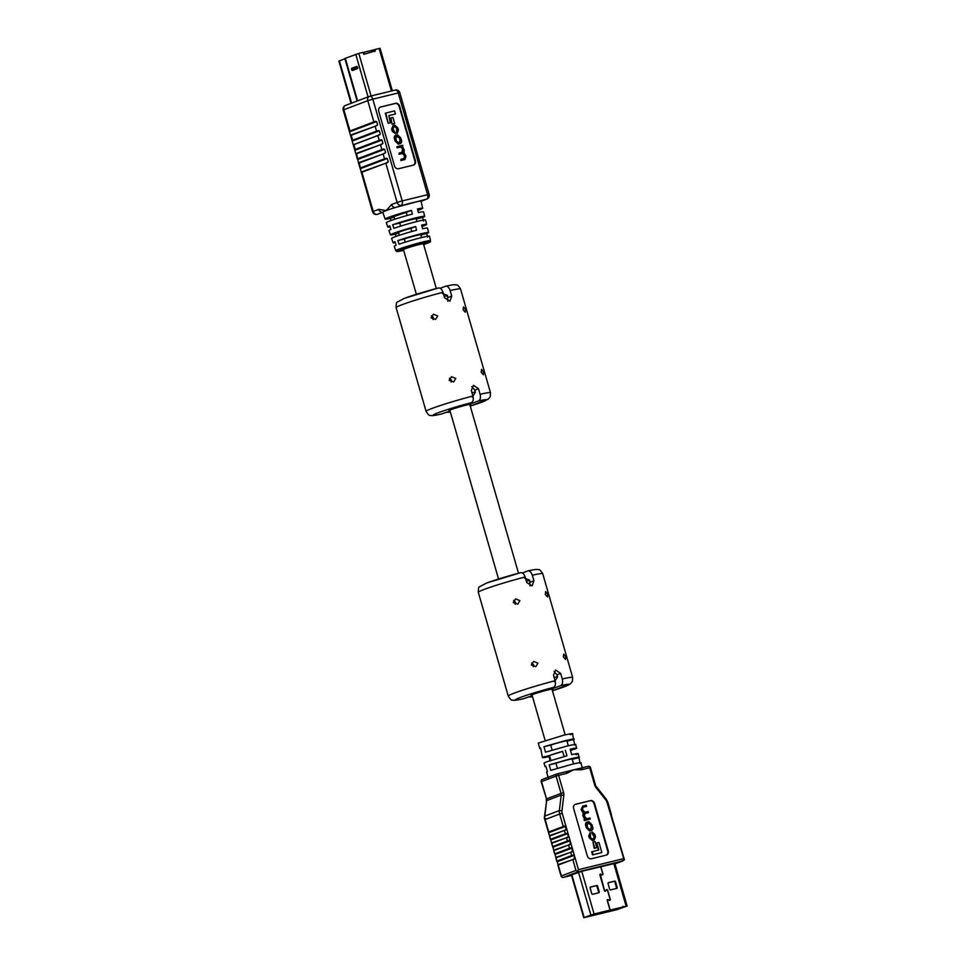 <?xml version="1.0" encoding="UTF-8"?>
<svg xmlns="http://www.w3.org/2000/svg" width="966" height="966" viewBox="0 0 966 966"><rect width="100%" height="100%" fill="white"/><g stroke="black" fill="none" stroke-linecap="round" stroke-linejoin="round"><path stroke-width="1.45" d="M394.708 219.246L393.923 216.529L406.239 212.363L407.145 215.49M599.934 874.496A1.703 1.377 -110.7 0 1 599.934 874.484L602.035 874.906A0.942 0.773 69.3 0 0 602.929 873.844L600.852 866.647M596.952 913.884L597.737 913.341L596.94 913.848M617.467 908.897L596.348 913.908M597.507 913.631L617.395 908.777M622.998 906.277L622.623 907.509L624.893 906.651A1.135 1.135 0 0 0 625.159 906.506M618.989 908.402L617.914 908.74L618.989 908.402M596.384 914.029L597.58 913.377M600.695 866.683L602.772 873.88A0.761 0.616 -110.7 0 1 602.06 874.725L600.623 874.182A0.761 0.616 69.3 0 0 599.91 875.027L604.426 890.676A0.761 0.616 69.3 0 0 605.501 891.087L606.455 889.964A0.761 0.616 -110.7 0 1 607.542 890.374L610.114 899.322A0.761 0.616 -110.7 0 1 609.401 900.167L607.964 899.612A0.761 0.616 69.3 0 0 607.252 900.469L610.029 910.105L594.09 913.993L583.742 917.7L616.779 909.718L627.127 906.011L610.186 910.069L607.397 900.433L607.65 899.793L609.377 900.336A0.942 0.773 69.3 0 0 610.27 899.286L607.686 890.338A0.942 0.773 69.3 0 0 606.334 889.819L605.223 891.063L604.571 890.64L600.309 874.351M599.258 891.884A0.761 0.616 -110.7 0 1 598.872 892.765L592.593 894.287A0.761 0.616 -110.7 0 1 591.784 893.707L590.105 887.899A0.761 0.616 -110.7 0 1 590.492 887.029L596.771 885.496A0.761 0.616 -110.7 0 1 597.58 886.076L599.258 891.884L598.606 892.137L596.928 886.317A0.761 0.616 69.3 0 0 596.119 885.737L590.238 887.174M598.461 892.862A0.761 0.616 69.3 0 0 598.606 892.137M607.373 899.889L607.312 899.865A0.761 0.616 69.3 0 0 607.3 899.865L607.964 899.612M610.029 910.105L593.438 914.247L585.396 917.277L617.431 909.465L625.98 906.337L610.186 910.069M600.031 874.459L599.971 874.423A0.761 0.616 69.3 0 0 599.958 874.423L600.623 874.182M608.037 883.528A0.761 0.616 -110.7 0 1 608.423 882.646L614.702 881.125A0.761 0.616 -110.7 0 1 615.511 881.704L617.189 887.513A0.761 0.616 -110.7 0 1 616.803 888.382L610.524 889.915A0.761 0.616 -110.7 0 1 609.715 889.336L608.037 883.528M616.405 888.491A0.761 0.616 69.3 0 0 616.537 887.766L614.859 881.946A0.761 0.616 69.3 0 0 614.05 881.366L608.182 882.803M566.921 740.958A10.421 0.604 163.9 0 0 566.933 740.91A10.421 0.604 163.9 0 0 561.222 741.997A10.421 0.604 163.9 0 0 550.729 745.088L552.166 750.087M572.162 759.131A10.421 0.604 163.9 0 0 572.186 759.083A10.421 0.604 163.9 0 0 566.462 760.17A10.421 0.604 163.9 0 0 555.969 763.261L557.418 768.26M549.582 755.81A10.421 0.604 -16.1 0 1 549.533 755.774A10.421 0.604 -16.1 0 1 551.332 754.893A10.421 0.604 -16.1 0 1 562.623 751.403L564.108 756.547M546.032 766.738L545.078 766.69L545.862 766.171L547.444 771.617L546.647 772.148L548.217 777.594M540.791 748.565L539.825 748.529L540.622 747.998L542.445 757.61L562.623 751.403M570.302 734.703C575.072 733.013 572.862 733.182 563.661 735.211L538.255 743.071L539.825 748.529M570.544 750.594L576.642 748.155L575.603 744.52M565.364 750.365L566.933 755.81L546.176 761.981L544.027 763.055L545.078 766.69M549.714 756.281L548.954 756.571L550.125 760.616M548.954 756.571C542.276 758.056 540.827 758.044 544.607 756.523M594.235 848.353L596.807 847.653L595.044 841.567L592.991 842.074L594.235 848.353L596.807 847.653M596.831 843.028L598.835 849.995L591.699 851.807L592.593 854.898L601.866 852.567L598.956 842.509L596.831 843.028L598.292 850.128M575.591 804.255L575.072 804.449A3.792 3.067 -110.7 0 1 575.072 804.449L590.021 800.802A3.792 3.067 -110.7 0 1 594.054 803.712L607.699 850.949A3.792 3.067 -110.7 0 1 606.298 855.103L591.325 858.762A3.792 3.067 -110.7 0 1 587.292 855.852L573.659 808.614A3.792 3.067 -110.7 0 1 575.301 804.34A3.792 3.067 -110.7 0 1 575.591 804.255L590.54 800.609A3.792 3.067 -110.7 0 1 594.573 803.507L608.218 850.744A3.792 3.067 -110.7 0 1 606.563 855.019A3.792 3.067 -110.7 0 1 606.274 855.115M587.062 822.114C585.493 822.67 585.106 824.058 585.915 826.28L586.374 827.874L589.622 830.965L591.373 830.47M587.014 822.126L587.582 821.921C586.012 822.477 585.625 823.865 586.434 826.087L586.893 827.669L590.141 830.772L591.132 830.579M588.427 812.611L588.113 811.5L584.901 812.273L582.474 809.605L583.102 807.202L586.616 806.344L586.302 805.233L582.667 806.115L581.641 809.448L583.718 812.986L583.343 815.352L585.215 819.168L584.068 819.554L584.37 820.581L590.286 819.059L589.972 817.961L586.579 818.782L584.297 815.932L585.154 813.408L588.427 812.611L584.575 813.613M582.667 806.115L581.121 809.641L583.198 813.179L582.824 815.545L584.696 819.361M582.703 807.371L586.616 806.344M592.049 831.895L594.597 836.411L593.752 839.019L592.617 839.285L590.564 837.631L590.238 832.463L589.236 835.783L589.779 837.643L592.907 840.408L594.114 840.118L595.503 836.822L594.79 834.322L592.049 831.895L591.856 833.115L594.078 836.604L593.233 839.212M590.238 832.463L588.717 835.976L589.248 837.836L592.387 840.601L594.187 840.094M581.387 769.781L573.635 769.721L566.921 773.307A1.896 1.111 -103.7 0 0 565.436 771.858L565.436 771.858A1.896 1.111 -103.7 0 0 565.351 771.882L579.902 768.332A1.896 1.111 76.3 0 1 581.387 769.781L589.695 767.753L594.682 785.044A5.687 4.601 69.3 0 0 595.889 787.411L605.827 799.981A5.687 4.601 -110.7 0 1 607.034 802.348L623.77 858.762M566.921 773.307L558.614 775.336A1.896 1.111 -103.7 0 0 557.128 773.887L565.472 771.846M574.492 749.242C578.272 747.72 576.823 747.708 570.145 749.193L571.715 754.651C578.405 753.166 579.854 753.178 576.062 754.688M579.89 762.645L578.223 753.613M572.21 759.3L578.477 757.767C581.182 756.644 578.513 756.994 570.483 758.829L549.195 764.915L550.765 770.361L572.053 764.275C580.095 762.44 582.752 762.089 580.047 763.225M574.637 744.484L572.452 733.617M566.97 741.127L573.236 739.606C575.941 738.471 573.273 738.821 565.243 740.656L543.943 746.742L545.524 752.188L566.813 746.102C574.842 744.279 577.511 743.917 574.806 745.052M575.953 870.426L572.802 859.523L574.685 858.351L573.84 855.441L571.655 855.526L570.701 852.253L572.584 851.082L571.751 848.172L569.554 848.257L568.612 844.996L570.483 843.813L569.65 840.915L567.453 841L566.511 837.727L568.394 836.544L567.549 833.646L565.351 833.73L564.41 830.458L566.293 829.275L564.687 826.002L548.386 832.112L561.403 875.92L575.953 870.426L577.487 871.32L578.477 869.666L623.312 858.738M565.351 833.73L550.813 839.225M564.41 830.458L549.859 835.952M567.453 841L552.902 846.494M566.511 837.727L551.96 843.221M569.554 848.257L555.003 853.763M568.612 844.996L554.061 850.491M571.655 855.526L557.104 861.032M570.701 852.253L556.162 857.76M572.802 859.523L558.251 865.029M614.388 863.519L581.761 871.296L571.413 875.003L583.742 917.7M611.188 814.749L624.398 859.668M574.227 859.064L558.155 864.606M572.138 851.795L556.054 857.337M570.037 844.525L553.953 850.068M567.936 837.268L551.864 842.799M565.835 829.999L549.763 835.53M543.943 746.742L550.729 745.088M549.195 764.915L555.969 763.261M579.829 768.356A1.896 1.111 76.3 0 1 579.902 768.332L588.209 766.304A1.896 1.111 76.3 0 1 589.695 767.753L590.48 767.62A1.896 1.896 0 0 0 588.209 766.304A1.896 1.111 76.3 0 0 588.137 766.328L579.974 768.32M563.263 826.461L559.676 814.036L545.126 819.53L544.329 817.973L544.824 816.065L559.374 810.571L561.222 795.115L546.671 800.621L544.824 816.065M545.198 818.25L544.329 817.973M577.487 871.32L577.97 871.875L623.046 860.863L614.98 863.906L624.434 859.873M592.218 851.601L593.112 854.705L601.866 852.567M592.991 842.074L594.754 848.16M590.806 830.675L591.325 830.482C592.907 829.927 593.281 828.538 592.472 826.316L592.013 824.722L588.777 821.631L587.582 821.921M590.431 829.589L591.313 827.029L590.661 824.771L587.956 823.008L587.087 825.568L587.739 827.826L589.876 829.649L590.951 829.383L591.832 826.836L591.18 824.578L589.043 822.754L587.69 823.092M584.587 819.349L584.889 820.388L590.286 819.059M363.023 52.49L373.25 50.003A1.509 0.881 76.3 0 1 373.287 49.99L374.337 49.725M373.335 49.978L373.323 49.978A1.509 0.881 76.3 0 1 374.47 51.15L364.025 54.289L362.999 52.393L358.809 53.42L344.85 58.503L357.166 101.032M363.494 53.589L364.315 53.625A1.509 0.881 -103.7 0 0 363.168 52.466L363.687 54.229M374.748 51.524L374.953 49.483L375.376 50.932L374.47 51.15M374.953 49.483L380.073 48.3L392.341 90.78M352.59 70.421A1.135 0.664 -103.7 0 0 352.638 70.421L357.36 68.634A1.135 0.664 -103.7 0 0 356.732 66.461L356.671 66.473M356.466 66.533L351.902 68.26A0.761 0.616 69.3 0 0 351.841 68.284L352.638 70.421A1.135 0.664 -103.7 0 0 352.675 70.409L352.53 70.446A1.135 0.664 76.3 0 1 352.071 70.349M351.069 103.338L338.873 61.1L344.922 58.745M405.237 242.152L404.331 239.013A10.421 0.604 -16.1 0 1 414.945 235.873A10.421 0.604 -16.1 0 1 420.838 234.738A10.421 0.604 -16.1 0 1 420.826 234.786M400.612 226.116L399.719 223.025A10.421 0.604 -16.1 0 1 410.333 219.886A10.421 0.604 -16.1 0 1 416.225 218.751A10.421 0.604 -16.1 0 1 416.213 218.799M393.935 216.565A10.421 0.604 -16.1 0 1 393.899 216.541A10.421 0.604 -16.1 0 1 395.686 215.647A10.421 0.604 -16.1 0 1 406.239 212.363L411.456 210.395A19.574 1.135 163.9 0 0 388.465 217.41A19.574 1.135 163.9 0 0 385.096 219.077A19.574 1.135 163.9 0 0 390.385 218.364L391.061 220.489M398.547 232.552A10.421 0.604 -16.1 0 1 398.511 232.528A10.421 0.604 -16.1 0 1 400.298 231.635A10.421 0.604 -16.1 0 1 410.852 228.35L411.77 231.514M423.446 243.867A10.421 0.604 163.9 0 0 423.458 243.83A10.421 0.604 163.9 0 0 416.37 245.267A10.421 0.604 163.9 0 0 405.225 248.721A10.421 0.604 163.9 0 0 403.438 249.602A10.421 0.604 163.9 0 0 403.474 249.639M403.679 250.339A16.977 0.99 163.9 0 1 400.057 249.977A16.977 0.99 163.9 0 1 422.77 243.191A16.977 0.99 163.9 0 1 426.851 243.444A16.977 0.99 163.9 0 1 423.651 244.579L426.936 243.42C432.659 240.715 429.411 242.611 430.558 240.655A18.113 1.051 -16.1 0 0 418.242 243.166A18.113 1.051 -16.1 0 0 398.861 249.156A18.113 1.051 -16.1 0 0 395.746 250.701L394.273 246.342A18.318 1.063 163.9 0 1 396.12 245.304L394.937 241.693A18.487 1.075 -16.1 0 0 393.065 242.756L391.616 238.457A18.68 1.087 -16.1 0 1 394.828 236.863A18.68 1.087 -16.1 0 1 416.612 230.21L415.658 226.539A18.849 1.099 163.9 0 0 393.657 233.265A18.849 1.099 163.9 0 0 390.409 234.859A18.849 1.099 163.9 0 0 395.408 234.195L396.108 236.392M395.251 242.647A18.487 1.075 -16.1 0 1 393.065 242.756M390.409 234.859L388.96 230.56A19.042 1.111 163.9 0 1 390.928 229.449L389.745 225.851A19.211 1.111 -16.1 0 0 387.752 226.974L386.303 222.663A19.405 1.123 -16.1 0 1 389.636 221.021A19.405 1.123 -16.1 0 1 412.41 214.066L411.456 210.395M390.071 226.841A19.211 1.111 -16.1 0 1 387.752 226.974M385.096 219.077L382.802 212.266A19.888 1.159 -16.1 0 1 386.219 210.576L391.58 204.514A3.792 3.067 69.3 0 0 395.613 207.424A19.888 1.159 -16.1 0 1 421.019 201.23L421.019 201.23A3.792 3.067 69.3 0 0 421.309 201.133L421.309 201.133A3.792 3.067 69.3 0 0 421.587 201.013M423.591 221.093L422.685 217.435A19.211 1.111 163.9 0 0 424.666 216.312L423.603 211.904A19.405 1.123 163.9 0 0 418.387 212.605L417.433 208.934A19.574 1.135 -16.1 0 1 422.71 208.221A19.574 1.135 -16.1 0 1 419.353 209.876A19.574 1.135 -16.1 0 1 417.819 210.443M427.636 237.225L426.718 233.555A18.487 1.075 163.9 0 0 428.59 232.504L427.515 228.097A18.68 1.087 163.9 0 0 422.589 228.749L421.635 225.078A18.849 1.099 -16.1 0 1 426.634 224.414A18.849 1.099 -16.1 0 1 423.386 226.008A18.849 1.099 -16.1 0 1 422.009 226.515M390.336 118.13L392.087 124.216L394.671 123.515L392.908 117.429L390.336 118.13M395.444 113.988L394.551 110.885L385.277 113.215L388.175 123.274L390.312 122.754L388.827 115.594L395.444 113.988L388.839 115.666M380.133 107.178A3.792 3.067 -110.7 0 1 380.157 107.166L395.094 103.519A3.792 3.067 -110.7 0 1 399.139 106.429L414.873 160.936A3.792 3.067 -110.7 0 1 413.472 165.089M395.806 135.3C394.237 135.856 393.85 137.244 394.671 139.478L395.118 141.06L398.366 144.163L400.129 143.656M395.758 135.312L396.326 135.107C394.756 135.663 394.37 137.051 395.191 139.273L395.649 140.867L398.886 143.958L399.876 143.765M397.364 146.53L397.69 147.629L401.083 146.808L403.039 148.547L402.508 152.181L399.236 152.978L399.55 154.089L402.75 153.316L405.189 155.985L404.561 158.388L401.047 159.245L401.361 160.356L404.983 159.475L406.022 156.142L403.933 152.604L404.319 150.237L402.448 146.421L402.774 145.202L396.845 146.723L397.171 147.834L400.564 147.001L402.52 148.752L401.989 152.387M401.047 159.245L400.842 160.549L404.899 159.511M399.236 152.978L399.03 154.282L402.23 153.509L404.44 155.393L404.042 158.581M393.017 125.677L391.628 128.961L392.353 131.461L395.601 133.694L393.065 129.178L393.899 126.57L395.034 126.304L397.098 127.959L397.678 129.999L396.893 133.32M392.957 125.689L392.148 128.768L392.872 131.267L395.601 133.694M393.416 126.763L394.514 126.498L396.579 128.164L396.579 132.294M413.448 165.101L398.499 168.748A3.792 3.067 -110.7 0 1 394.466 165.838L378.732 111.332A3.792 3.067 -110.7 0 1 380.387 107.057A3.792 3.067 -110.7 0 1 380.676 106.972L395.625 103.326A3.792 3.067 -110.7 0 1 399.658 106.236L415.392 160.73A3.792 3.067 -110.7 0 1 413.738 165.005A3.792 3.067 -110.7 0 1 413.448 165.101M391.58 204.514L397.123 202.425L385.796 163.182L388.26 161.781L387.318 158.509L384.54 158.81L383.128 153.944L385.603 152.543L384.649 149.283L381.872 149.585L380.471 144.719L382.934 143.318L381.993 140.046L379.203 140.36L377.803 135.482L380.266 134.093L379.324 130.821L376.547 131.122L351.998 140.481L353.254 144.852L353.906 144.526L355.307 149.392L354.655 149.718L355.923 154.077L356.575 153.751L358.579 163.302L359.231 162.976L361.248 172.54L361.9 172.214L373.226 211.457L378.769 209.356L386.219 210.576A19.888 1.159 -16.1 0 1 395.613 207.424L426.561 199.129L421.019 201.23L422.71 208.221M376.547 131.122L375.134 126.256L351.238 135.288L352.65 140.167M379.203 140.36L355.307 149.392M377.803 135.482L353.906 144.526M381.872 149.585L357.975 158.617M380.471 144.719L356.575 153.751M385.796 163.182L361.9 172.214M384.54 158.81L360.644 167.855M383.128 153.944L359.231 162.976M375.134 126.256L377.609 124.856L376.668 121.595L373.878 121.897L349.33 131.255L350.586 135.614L351.238 135.288M424.666 216.312A19.211 1.111 163.9 0 0 412.82 218.654A19.211 1.111 163.9 0 0 392.655 224.752L393.838 228.35A19.042 1.111 -16.1 0 1 413.822 222.313A19.042 1.111 -16.1 0 1 425.559 219.994L426.634 224.414M428.59 232.504A18.487 1.075 163.9 0 0 417.227 234.75A18.487 1.075 163.9 0 0 397.847 240.594L399.03 244.205A18.318 1.063 -16.1 0 1 418.23 238.409A18.318 1.063 -16.1 0 1 429.472 236.187L430.558 240.655M384.975 153.328L358.543 162.771L359.992 168.169M383.719 148.969L357.323 158.943L355.874 153.546L382.307 144.103M387.644 162.554L361.212 172.008L372.574 211.771L373.226 211.457A3.792 3.067 -110.7 0 0 377.259 214.355L377.114 214.404A3.792 2.21 -103.7 0 0 377.259 214.355L382.802 212.266A3.792 3.067 -110.7 0 1 378.769 209.356M381.051 139.744L354.667 149.718L353.254 144.84L379.65 134.866M378.394 130.507L351.998 140.481L350.549 135.083L376.981 125.64M375.726 121.281L349.33 131.255L343.208 110.027L343.86 109.713L349.982 130.929M405.949 114.447L429.158 194.444L427.6 194.709L398.233 92.965L372.828 99.16L402.194 200.904L427.6 194.709A3.792 2.21 76.3 0 1 426.561 199.129A3.792 3.067 -110.7 0 0 426.851 199.044A3.792 3.792 0 0 0 429.158 194.444M397.847 240.594L404.331 239.013M420.886 234.98L426.718 233.555M392.655 224.752L399.719 223.025M416.261 218.992L422.685 217.435M395.408 234.195L398.668 232.963M410.852 228.35L415.658 226.539M390.385 218.364L394.043 216.976M385.796 113.022L388.175 123.274M388.694 123.08L390.832 122.561M390.856 117.937L392.087 124.216M392.607 124.022L394.671 123.515M399.55 143.874L400.069 143.668C401.651 143.113 402.037 141.724 401.216 139.502L400.757 137.921L397.521 134.817L396.326 135.107M399.707 142.582L400.576 140.022L399.924 137.764L397.787 135.94L396.7 136.206L395.831 138.754L396.483 141.012L398.62 142.835L399.972 142.497M399.187 142.775L400.057 140.215L399.405 137.957L396.434 136.278M397.267 132.052L397.159 133.248M397.412 133.127L398.427 129.806L397.883 127.947L394.744 125.182L393.536 125.471M531.65 662.99L533.63 664.765L533.292 666.794M531.3 665.031L535.852 666.661L537.941 663.135L533.63 661.42L531.3 665.031M513.61 600.502L515.59 602.265L515.252 604.293M513.26 602.543L517.812 604.161L519.901 600.635L515.59 598.92L513.26 602.543M565.678 656.651L565.521 659.452L563.347 656.928L563.721 654.054L565.678 656.651M547.637 594.15L547.481 596.952L545.307 594.44L545.693 591.554L547.637 594.15M532.326 575.241A33.532 1.944 163.9 0 1 542.735 573.707C540.67 570.423 539.257 569.071 538.509 569.674C536.661 569.59 538.352 568.672 527.859 570.906L527.605 570.991C529.597 570.58 531.167 571.993 532.326 575.241L533.92 580.783L532.109 585.855L526.748 582.534L525.154 576.992C523.995 573.744 522.425 572.319 520.42 572.741A27.845 1.618 163.9 0 0 486.973 582.921M525.154 576.992A33.532 1.944 163.9 0 0 484.063 589.465A33.532 1.944 163.9 0 0 478.303 592.303C478.315 588.391 478.786 586.507 479.704 586.664L486.538 583.053L520.42 572.741M552.093 689.579A11.363 0.664 163.9 0 0 552.95 689.048A11.363 0.664 163.9 0 0 545.21 690.63A11.363 0.664 163.9 0 0 533.063 694.385A11.363 0.664 163.9 0 0 531.119 695.351A11.363 0.664 163.9 0 0 532.121 695.339M555.1 680.74C555.861 684.145 555.329 686.355 553.518 687.381A27.845 1.618 163.9 0 0 520.07 697.561A27.845 1.618 163.9 0 0 523.379 698.768L523.113 698.853C512.62 701.075 514.467 700.193 512.427 700.084C511.726 700.688 510.338 699.348 508.249 696.051A33.532 1.944 163.9 0 1 514.009 693.202A33.532 1.944 163.9 0 1 555.1 680.74L553.494 675.198L555.643 670.006L560.666 673.447L556.996 674.836L557.587 676.912L554.532 681.815M529.996 585.903L529.646 580.107L524.647 578.248M554.013 671.346L556.996 674.836M554.073 687.067L554.351 688.021L560.691 685.631C562.502 684.604 563.033 682.382 562.272 678.989L560.666 673.447M528.595 696.8L530.551 697.017A27.845 1.618 163.9 0 0 532.459 696.522L530.346 697.09M554.351 688.021L547.179 689.772L553.518 687.381M532.242 695.762L523.379 698.768M532.411 696.317L530.551 697.017M527.605 570.991L522.389 572.959M526.349 581.158A26.903 1.558 -16.1 0 1 529.718 580.361M554.146 677.444A26.903 1.558 -16.1 0 1 557.515 676.647M449.48 378.298L451.448 380.061L451.122 382.101M449.13 380.338L453.67 381.956L455.759 378.43L451.448 376.728L449.13 380.338M431.44 315.797L433.408 317.56L433.082 319.601M431.09 317.838L435.63 319.456L437.719 315.93L433.408 314.228L431.09 317.838M483.507 371.958L483.35 374.748L481.165 372.236L481.551 369.35L483.507 371.958M465.467 309.458L465.31 312.247L463.125 309.736L463.511 306.85L465.467 309.458M450.156 290.549A33.532 1.944 163.9 0 1 460.553 289.015C458.488 285.719 457.087 284.378 456.338 284.97C454.479 284.898 456.169 283.968 445.688 286.214L445.423 286.286C447.427 285.876 448.997 287.3 450.156 290.549L451.75 296.091L449.939 301.151L444.577 297.842L442.983 292.3C441.824 289.039 440.242 287.626 438.25 288.037A27.845 1.618 163.9 0 0 404.802 298.216M442.983 292.3A33.532 1.944 163.9 0 0 401.892 304.761A33.532 1.944 163.9 0 0 396.132 307.611C396.145 303.698 396.603 301.815 397.521 301.96L404.368 298.349L438.25 288.037M469.923 404.875A11.363 0.664 163.9 0 0 470.78 404.356A11.363 0.664 163.9 0 0 463.04 405.937A11.363 0.664 163.9 0 0 450.893 409.693A11.363 0.664 163.9 0 0 448.936 410.659A11.363 0.664 163.9 0 0 449.951 410.647M472.917 396.036C473.69 399.441 473.159 401.651 471.348 402.677A27.845 1.618 163.9 0 0 437.888 412.856A27.845 1.618 163.9 0 0 441.208 414.076L440.943 414.148C430.438 416.382 432.285 415.501 430.256 415.38C429.556 415.996 428.155 414.643 426.078 411.347A33.532 1.944 163.9 0 1 431.838 408.509A33.532 1.944 163.9 0 1 472.917 396.036L471.323 390.493L473.473 385.313L478.496 388.755L474.813 390.143L475.417 392.208L472.362 397.123M447.813 301.199L447.475 295.415L442.464 293.543M471.843 386.642L474.813 390.143M471.891 402.363L472.169 403.329L478.52 400.938C480.331 399.9 480.863 397.69 480.09 394.285L478.496 388.755M446.425 412.108L448.381 412.325A27.845 1.618 163.9 0 0 450.289 411.83L448.164 412.385M472.169 403.329L464.996 405.08L471.348 402.677M450.071 411.057L441.208 414.076M450.228 411.625L448.381 412.325M445.423 286.286L440.206 288.266M444.179 296.465A26.903 1.558 -16.1 0 1 447.548 295.668M471.976 392.751A26.903 1.558 -16.1 0 1 475.344 391.955M581.761 871.296L594.09 913.993M571.836 874.798L584.152 917.495M578.525 872.274L590.842 914.959M613.808 863.483L626.125 906.18M617.25 908.813L617.431 909.465M597.58 886.076L596.928 886.317M596.771 885.496L596.119 885.737M614.702 881.125L614.05 881.366M615.511 881.704L614.859 881.946M617.189 887.513L616.537 887.766M556.766 774.02L542.506 779.405A1.896 1.534 -110.7 0 0 542.361 779.453A1.896 1.896 0 0 0 541.202 781.748L541.528 781.591A1.896 1.534 -110.7 0 1 542.361 779.453L556.899 773.959A1.896 1.896 0 0 1 557.128 773.887A1.896 1.111 -103.7 0 0 557.044 773.911A1.896 1.534 69.3 0 0 556.078 776.084L558.614 775.336L563.601 792.627L561.065 793.388L556.078 776.084L541.528 781.591L546.527 798.882L561.065 793.388A3.792 3.067 69.3 0 1 561.222 795.115L563.83 795.223A5.687 4.601 69.3 0 0 563.601 792.627M563.83 795.223L561.983 810.679A5.687 4.601 -110.7 0 0 562.2 813.275L578.477 869.666M545.126 819.53L548.712 831.955M557.201 773.875L565.351 771.882M577.97 871.875L563.42 877.382L571.534 875.401L563.347 877.406A1.896 1.111 -103.7 0 0 563.42 877.382A1.896 1.534 69.3 0 1 561.403 875.92L561.077 876.09A1.896 1.896 0 0 0 563.347 877.406A1.896 1.111 -103.7 0 1 563.093 877.418M573.84 855.441L557.31 861.696M573.08 855.067L556.875 861.201M571.751 848.172L555.221 854.427M570.978 847.798L554.774 853.932M569.65 840.915L553.12 847.158M568.877 840.529L552.673 846.663M567.549 833.646L551.018 839.889M566.788 833.272L550.572 839.394M565.448 826.377L548.917 832.62M564.687 826.002L548.483 832.124M590.48 767.62L595.467 784.911L594.682 785.044M595.467 784.911L595.889 787.411M596.348 786.626L606.274 799.208L605.827 799.981M606.274 799.208L607.819 802.215L607.034 802.348M561.983 810.679L559.374 810.571A7.571 6.134 -110.7 0 0 559.676 814.036L562.2 813.275M548.386 832.112L544.317 818.033L546.671 800.621A3.792 3.067 -110.7 0 0 546.527 798.882L541.202 781.748M374.748 51.174L375.376 50.932M371.089 95.96L358.809 53.42M391.411 91.009L379.131 48.457M368.058 96.914L355.766 54.325M357.601 100.862L345.309 58.274M351.6 103.133L339.392 60.834M356.188 67.366L351.515 69.129L351.721 69.854L356.394 68.091L356.188 67.366A0.761 0.616 -110.7 0 1 356.575 66.497A1.135 0.664 76.3 0 1 357.203 68.671L357.36 68.634M356.394 68.091A0.761 0.616 69.3 0 0 357.203 68.671L352.53 70.446A0.761 0.616 -110.7 0 1 351.721 69.854M356.768 66.437L351.841 68.284A0.761 0.616 69.3 0 0 351.515 69.129M373.226 50.015L363.18 52.466M373.878 121.897L367.756 100.681L343.86 109.713A3.792 3.067 69.3 0 1 345.502 105.439A3.792 3.792 0 0 0 343.208 110.027M370.002 96.238L395.106 90.116A3.792 2.21 -103.7 0 1 395.251 90.067L369.845 96.262A3.792 2.21 76.3 0 1 372.828 99.16L367.756 100.681A3.792 3.067 69.3 0 1 369.41 96.407L345.502 105.439A3.792 3.067 69.3 0 1 345.792 105.342M384.649 149.283L357.601 159.511M387.318 158.509L360.258 168.736M386.376 158.195L359.992 168.181M381.993 140.046L354.933 150.273M379.324 130.821L352.276 141.048M376.668 121.595L349.607 131.823M397.123 202.425L402.194 200.904A3.792 2.21 76.3 0 1 401.156 205.323A3.792 3.067 69.3 0 1 397.123 202.425M398.233 92.965L399.791 92.7A3.792 3.792 0 0 0 395.251 90.067A3.792 2.21 -103.7 0 1 398.233 92.965M376.619 214.428A3.792 2.21 -103.7 0 0 377.114 214.404A3.792 3.792 0 0 1 372.574 211.771M542.735 573.707L572.669 677.456A33.532 1.944 163.9 0 0 562.272 678.989M572.669 677.456L572.391 681.428L570.399 683.892L552.443 690.775A27.845 1.618 163.9 0 0 560.691 685.631M533.92 580.783L530.249 582.184M460.553 289.015L490.499 392.751A33.532 1.944 163.9 0 0 480.09 394.285M490.499 392.751L490.221 396.724L488.228 399.187L470.261 406.07A27.845 1.618 163.9 0 0 478.52 400.938M451.75 296.091L448.067 297.48M398.523 232.48L399.332 235.281M403.45 249.554L416.37 294.292M449.806 410.127L498.541 578.984M531.976 694.832L545.126 740.391M549.557 755.726L550.898 760.375M416.189 218.714L416.986 221.504M420.802 234.702L421.623 237.539M423.422 243.794L436.33 288.532M469.766 404.368L518.513 573.224M551.948 689.06L565.158 734.848M566.897 740.874L568.31 745.752M572.138 759.047L573.55 763.913M614.811 863.314L627.127 906.011M582.413 768.139L580.844 762.693M549.533 836.109L550.487 839.382M551.634 843.378L552.576 846.651M553.735 850.648L554.677 853.92M555.836 857.917L556.778 861.189M557.925 865.186L561.077 876.09M607.819 802.215L611.406 814.64M546.358 800.899L546.201 799.039M357.13 101.044L344.85 58.503M395.746 250.701L397.074 251.558L403.679 250.351M405.913 113.928L399.791 92.7M420.91 201.411L426.851 199.044M478.303 592.303L508.249 696.051M396.132 307.611L426.078 411.347"/></g></svg>
